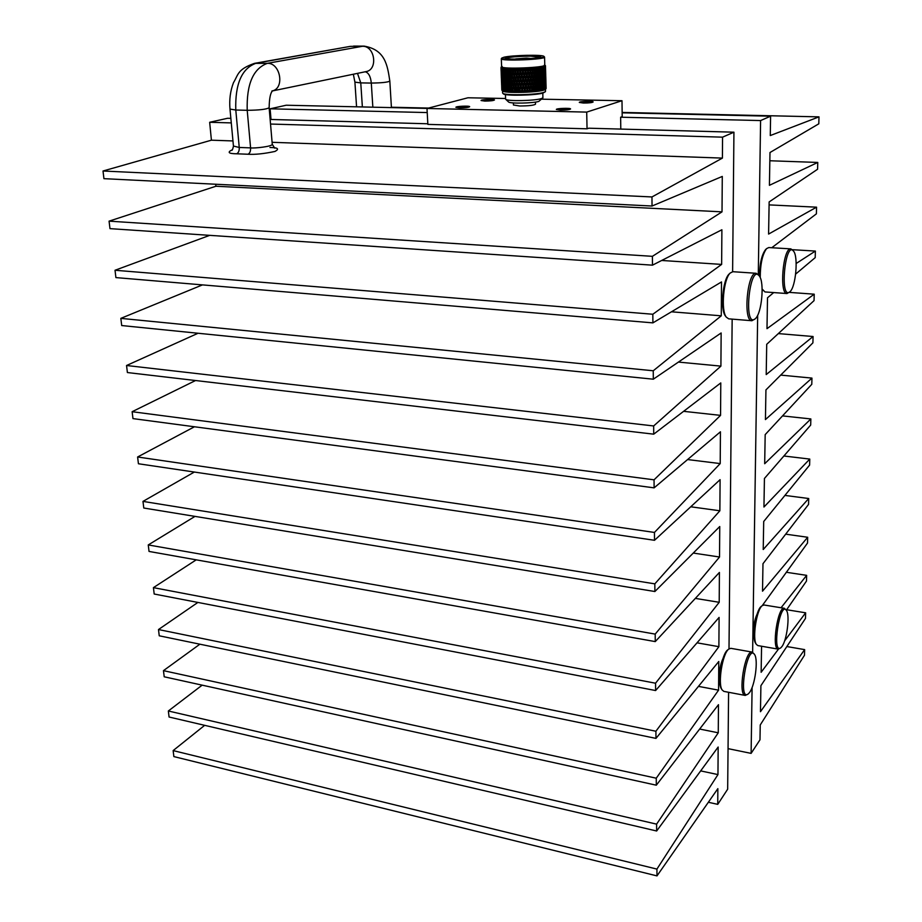 <?xml version="1.0" encoding="UTF-8"?>
<svg xmlns="http://www.w3.org/2000/svg" width="922" height="922" viewBox="0 0 922 922"><rect width="100%" height="100%" fill="white"/><g stroke="black" fill="none" stroke-linecap="round" stroke-linejoin="round"><path stroke-width="1.38" d="M620.794 129.08L620.633 117.209L760.592 120.563L770.596 116.195L622.154 112.83M505.567 98.493L467.938 97.778L427.001 108.473L586.703 112.104L587.049 128.803L588.778 128.204L733.935 132.192L732.61 271.702M586.703 112.104L621.993 100.717L622.2 116.656L620.633 117.209M427.001 108.473L427.854 124.389L587.049 128.803M505.579 58.432C508.979 57.072 517.265 56.323 530.415 56.173L540.28 57.106M530.634 55.562C537.549 55.631 540.96 56.035 540.857 56.772C540.499 58.72 506.432 60.091 505.049 58.201C506.593 56.68 515.121 55.793 530.634 55.562M504.034 57.21L501.879 58.017C499.044 60.829 548.117 58.858 543.853 56.334C542.447 54.525 512.148 55.193 504.034 57.21M526.036 58.847L526.024 58.155L526.531 58.651M515.652 58.904L526.255 58.109M515.963 59.135L514.833 59.123M526.543 58.824L526.762 58.109L531.084 58.501M501.43 58.524L501.314 58.789C500.819 61.371 546.4 59.538 544.556 57.049L543.934 56.415M515.363 59.123L515.951 58.904M516.193 58.847L526.024 58.155M526.52 58.167L530.565 58.547M501.603 66.695L501.614 66.776C501.13 69.484 546.631 67.663 544.787 65.047L544.556 57.141M501.51 66.741L501.407 67.848L502.098 67.191L501.649 67.94L503.804 67.594L503.458 68.332L504.173 68.435L505.026 67.755L504.76 68.505L506.385 67.894L506.316 68.643L507.296 68.712L508.068 68.009L508.091 68.758L510.062 68.101L510.073 68.839L511.998 68.159L512.229 68.896L514.199 68.182L514.534 68.919L516.527 68.182L516.965 68.908L518.948 68.159L520.918 68.839L521.575 68.09L522.025 68.804L523.927 68.009L524.606 68.712L526.416 67.894L527.165 68.585L528.859 67.755L529.666 68.424L531.233 67.583L532.086 68.251L533.4 68.136L533.492 67.398L534.38 68.044L535.624 67.928L535.624 67.191L537.664 67.698L537.572 66.96L539.52 67.456L539.335 66.73L541.79 67.087L542.551 66.937L542.194 66.223L543.07 66.822L543.692 66.672L543.254 65.969L544.095 66.557L544.049 65.704L544.844 66.292L544.568 65.45L545.363 65.543M545.478 65.773L545.524 67.64M545.305 66.027L545.444 67.951L545.444 65.877M544.844 66.292L545.063 68.216L545.144 66.142M544.095 66.557L544.395 68.482L544.556 66.407M543.07 66.822L543.45 68.758L543.692 66.672M541.79 67.087L542.24 69.023L542.551 66.937M540.257 67.341L540.776 69.288L541.156 67.202M538.494 67.594L539.07 69.542L539.52 67.456M536.523 67.825L537.169 69.784L537.664 67.698M535.924 67.398L535.44 71.063L536.247 73.449L536.892 70.902L536.097 68.528M534.38 68.044L535.071 70.003L535.624 67.928M534.76 71.132L533.919 68.747L533.204 71.271L534.068 73.668L534.76 71.132L533.492 67.398M532.086 68.251L532.812 70.21L533.4 68.136M533.919 68.747L533.573 67.606L532.57 71.259L531.233 67.583M529.666 68.424L530.427 70.395L531.049 68.332M531.591 68.943L530.83 71.467L531.74 73.864L532.49 71.34L531.314 67.802L530.254 71.432L528.859 67.755M527.165 68.585L527.949 70.556L528.594 68.493M529.147 69.115L528.364 71.628L529.309 74.037L530.081 71.513L528.951 67.963L527.845 71.593L526.416 67.894M524.606 68.712L525.402 70.694L526.059 68.643M526.635 69.265L525.828 71.766L526.796 74.186L527.591 71.674L526.497 68.113L525.379 71.72L523.927 68.009M522.025 68.804L522.832 70.798L523.489 68.747M524.076 69.381L523.258 71.881L524.238 74.313L525.044 71.801L524.007 68.228L522.878 71.824L521.426 68.101M519.466 68.873L520.262 70.879L520.918 68.839M521.495 69.473L520.688 71.962L521.668 74.394L522.474 71.904L521.506 68.32L520.388 71.904L518.948 68.159M516.965 68.908L517.738 70.925L518.383 68.896M517.738 70.925L516.527 68.182M514.534 68.919L515.283 70.936L515.905 68.919M516.458 69.565L515.698 72.031L516.62 74.486L517.392 72.02L516.608 68.412L515.559 71.962L514.199 68.182M512.229 68.896L512.943 70.925L513.531 68.908M511.779 69.542L511.111 71.974L511.952 74.451L512.632 72.008L512.021 68.251M510.073 68.839L510.742 70.879L511.284 68.873M508.091 68.758L508.714 70.798L509.198 68.804M506.316 68.643L506.87 70.683L507.296 68.712M504.76 68.505L505.256 70.556L505.613 68.585M503.458 68.332L503.885 70.395L504.173 68.435M502.421 68.147L502.767 70.21L502.974 68.263M501.649 67.94L501.914 70.003L502.052 68.067M501.165 67.709L501.349 69.772L501.407 67.848M544.383 65.946L544.429 64.955M541.94 69.634L542.24 69.023M540.453 70.003L540.776 69.288M538.736 70.372L539.07 69.542M536.835 70.729L537.169 69.784M535.336 72.78L535.071 70.003M532.49 71.34L532.812 70.21M530.081 71.513L530.427 70.395M527.591 71.674L527.949 70.556M525.044 71.801L525.402 70.694M522.474 71.904L522.832 70.798M519.904 71.985L518.948 69.542L518.164 72.008L519.109 74.463L520.262 70.879M518.948 69.542L518.164 72.008M514.96 72.031L514.05 69.565L513.335 72.02L514.222 74.486L515.283 70.936M514.05 69.565L513.289 71.951L512.943 70.925M512.632 72.008L513.289 71.951L512.551 69.795M512.067 68.378L511.445 70.764M511.134 71.881L510.742 70.879M509.105 71.674L508.714 70.798M507.261 71.455L506.87 70.683M505.613 71.201L505.256 70.556M502.167 66.465L502.34 67.813M545.478 66.476L545.628 71.34L545.444 66.407M545.248 66.73L545.386 71.605L545.133 66.545M544.729 66.995L544.867 71.87L544.533 66.684M543.922 67.26L544.061 72.147L543.669 66.845M542.839 67.525L542.977 72.423L542.539 66.995M541.491 67.79L541.64 72.688L542.055 70.153L541.122 67.064M539.912 68.055L539.382 70.591L540.062 72.953L540.557 70.418L539.485 67.145M538.805 70.602L539.382 70.591M538.102 68.297L537.503 70.833L538.252 73.207L538.828 70.671L537.687 67.283M536.858 70.833L537.503 70.833M535.14 72.193L534.449 74.728L535.29 77.102L535.959 74.567L534.76 71.052L535.44 71.063M534.195 73.218L533.792 74.705L532.57 71.259L533.204 71.271M532.881 72.4L532.144 74.924L533.031 77.31L533.757 74.786L532.57 71.259L531.533 74.901L530.83 71.467M530.496 72.584L529.724 75.108L530.657 77.506L531.418 74.982L530.254 71.432L529.17 75.074L528.364 71.628M528.018 72.746L527.223 75.258L528.179 77.667L528.963 75.155L527.845 71.593L526.727 75.224L525.828 71.766M525.471 72.884L524.664 75.385L525.632 77.805L526.439 75.304L525.379 71.72L524.249 75.339L523.258 71.881M522.901 72.988L522.094 75.477L523.062 77.909L523.88 75.42L522.878 71.824L521.748 75.42L520.688 71.962M517.392 72.02L516.62 74.486M516.285 75.581L515.363 73.126L514.626 75.581L515.536 78.036L516.862 75.512L515.698 72.031M515.363 73.126L514.534 75.512L513.335 72.02M510.454 71.951L509.659 69.473L509.048 71.904L509.831 74.382L510.454 71.951L511.134 71.904M509.659 69.473L509.993 68.389M508.46 71.87L507.722 69.381L507.181 71.801L507.895 74.29L509.071 71.824M507.722 69.381L508.08 68.378M506.651 71.755L505.982 69.265L506.166 74.163L507.192 71.732M505.982 69.265L506.339 68.389M505.072 71.616L504.484 69.115L504.668 74.014L505.544 71.593M504.484 69.115L504.772 68.482M503.735 71.455L503.239 68.943L503.424 73.829L504.127 71.443M502.651 71.259L502.248 68.758L502.432 73.633L502.963 71.259M501.845 71.052L501.545 68.539L501.729 73.414L502.075 71.052M501.326 70.821L501.119 68.309L501.464 70.821M501.188 72.942L501.142 70.579M501.095 70.579L500.992 68.055M541.329 73.357L541.64 72.688M539.727 73.737L540.062 72.953M537.918 74.106L538.252 73.207M535.924 74.463L536.247 73.449M533.757 74.786L534.068 73.668M531.418 74.982L531.74 73.864M528.963 75.155L529.309 74.037M526.439 75.304L526.796 74.186M523.88 75.42L524.238 74.313M521.31 75.5L520.342 73.069L519.535 75.546L520.504 77.978L521.668 74.394M520.342 73.069L519.27 75.489L519.109 74.463M534.979 78.22L534.138 75.846L533.423 78.37L534.287 80.744L534.979 78.22L533.792 74.705L532.789 78.347L531.533 74.901L530.484 78.531L529.17 75.074L528.076 78.693L526.727 75.224L525.609 78.831L524.249 75.339L523.12 78.935L521.748 75.42L520.63 79.004L517.933 71.951L517.035 75.581L517.98 78.024L518.763 75.558L519.535 75.546M513.911 75.569L513.024 73.103L512.332 75.546L513.197 78.013L514.534 75.512L514.222 74.486M513.024 73.103L512.321 75.477L511.952 74.451M510.235 75.327L509.831 74.382M508.287 75.108L507.895 74.29M506.535 74.866L506.166 74.163M505.014 74.613L504.668 74.014M545.594 69.991L545.732 74.67M545.501 70.118L545.64 74.982L545.421 69.991M545.121 70.383L545.259 75.258L544.971 70.13M544.464 70.66L544.602 75.535L544.234 70.291M543.519 70.925L543.657 75.811L543.242 70.452M542.297 71.201L542.447 76.088L542.827 73.553L541.986 70.602M540.834 71.467L540.984 76.365L541.445 73.818L540.488 70.764M539.139 71.72L538.575 74.256L539.289 76.618L539.831 74.083L538.782 70.89M537.964 74.267L538.575 74.256M537.226 71.962L536.604 74.498L537.376 76.872L537.987 74.336L536.858 71.006M535.936 74.498L536.604 74.498M534.138 75.846L533.792 74.705L534.449 74.728M531.81 76.042L531.06 78.566L531.971 80.952L532.709 78.428L531.533 74.901L532.144 74.924M529.378 76.226L528.594 78.727L529.539 81.124L530.311 78.624L529.724 75.108M526.865 76.376L526.07 78.877L527.027 81.274L527.822 78.773L527.223 75.258M524.307 76.491L523.5 78.981L524.468 81.401L525.275 78.912L524.664 75.385M521.737 76.584L520.93 79.061L521.898 81.493L522.705 79.015L522.094 75.477M518.763 75.558L517.818 73.115M519.19 76.641L518.406 79.108L519.351 81.551L520.146 79.085L519.27 75.489L518.176 79.05L517.035 75.581M516.7 76.676L515.94 79.131L516.873 81.574L517.634 79.119L516.862 75.512L515.801 79.05L514.626 75.581M511.652 75.535L510.823 73.057L510.189 75.489L510.995 77.967L511.652 75.535L512.332 75.546M510.823 73.057L511.122 71.997M509.566 75.466L508.794 72.976L508.218 75.397L508.967 77.874L510.2 75.408M508.794 72.976L509.094 72.054M507.653 75.362L506.95 72.873L506.455 75.27L507.135 77.759L508.241 75.327M506.95 72.873L507.261 72.066M505.959 75.224L505.337 72.734L505.521 77.621L506.478 75.201M505.337 72.734L505.625 72.043M504.495 75.074L503.965 72.561L504.138 77.448L504.933 75.051M503.297 74.889L502.847 72.377L503.02 77.252L503.643 74.878M502.352 74.682L501.994 72.17L502.179 77.045L502.617 74.682M501.683 74.463L501.43 71.939L501.614 76.803L501.868 74.463M501.314 74.221L501.153 71.697L501.395 74.221M542.148 76.699L542.447 76.088M540.661 77.079L540.984 76.365M538.955 77.448L539.289 76.618M537.042 77.817L537.376 76.872M535.59 79.949L535.29 77.102M532.709 78.428L533.031 77.31M530.311 78.624L530.657 77.506M527.822 78.773L528.179 77.667M525.275 78.912L525.632 77.805M522.705 79.015L523.062 77.909M520.146 79.085L520.504 77.978M517.634 79.119L517.98 78.024M515.202 79.131L514.303 76.664L513.589 79.108L514.476 81.574L515.536 78.036M514.303 76.664L513.531 79.038L513.197 78.013M512.886 79.096L512.033 76.63L511.364 79.061L512.206 81.528L513.531 79.038L512.828 76.975M512.033 76.63L511.675 77.932M511.387 78.958L510.995 77.967M509.359 78.75L508.967 77.874M507.515 78.52L507.135 77.759M505.878 78.266L505.521 77.621M545.686 73.495L545.824 78.347L545.64 73.437M545.455 73.772L545.594 78.624L545.328 73.576M544.925 74.037L545.075 78.9L544.741 73.737M544.118 74.313L544.268 79.188L543.876 73.898M543.046 74.59L543.185 79.465L542.747 74.06M541.71 74.866L541.848 79.753L542.274 77.218L541.375 74.221M540.119 75.131L539.601 77.667L540.269 80.018L540.765 77.483L539.762 74.371M539.024 77.679L539.601 77.667M538.321 75.385L537.722 77.921L538.471 80.283L539.036 77.748L537.952 74.498M537.077 77.921L537.722 77.921M536.316 75.627L535.659 78.151L536.466 80.525L537.1 77.99L535.947 74.601M535.359 79.28L534.668 81.804L535.509 84.179L536.178 81.643L534.979 78.139L535.659 78.151M534.391 80.387L534.011 81.781L532.789 78.347L533.423 78.37M533.1 79.488L532.374 82.012L533.262 84.386L533.976 81.874L532.789 78.347L531.764 81.989L531.06 78.566M530.726 79.684L529.954 82.196L530.876 84.582L531.637 82.07L530.484 78.531L529.401 82.162L528.594 78.727M528.248 79.845L527.453 82.346L528.41 84.743L529.193 82.242L528.076 78.693L526.969 82.3L526.07 78.877M525.701 79.984L524.906 82.473L525.863 84.882L526.669 82.392L525.609 78.831L524.48 82.427L523.5 78.981M523.143 80.087L522.336 82.565L523.304 84.997L524.111 82.507L523.12 78.935L521.99 82.507L520.93 79.061M520.573 80.156L519.778 82.634L520.746 85.066L521.541 82.588L520.63 79.004L519.512 82.565L518.406 79.108M518.06 80.202L517.288 82.669L518.222 85.112L519.005 82.646L518.176 79.05L517.104 82.588L515.94 79.131M515.617 80.214L514.879 82.657L515.778 85.112L516.527 82.669L515.801 79.05L514.776 82.588L513.589 79.108M510.707 79.038L509.912 76.561L509.313 78.981L510.085 81.459L511.387 78.981M509.912 76.561L510.212 75.581M508.714 78.946L507.976 76.468L507.446 78.866L508.149 81.355L509.324 78.9M507.976 76.468L508.287 75.604M506.904 78.831L506.247 76.342L506.432 81.217L507.457 78.796M506.247 76.342L506.547 75.604M505.325 78.681L504.749 76.18L504.933 81.055L505.809 78.658M504.749 76.18L505.026 75.558M504 78.508L503.504 76.007L503.677 80.871L504.392 78.485M502.916 78.301L502.513 75.8L502.697 80.663L503.228 78.301M502.11 78.082L501.81 75.581L501.994 80.433L502.34 78.082M501.591 77.851L501.384 75.339L501.729 77.851M501.453 79.937L501.407 77.598M501.361 77.598L501.257 75.074M541.537 80.41L541.848 79.753M539.935 80.79L540.269 80.018M538.125 81.171L538.471 80.283M536.811 81.574L537.595 83.937L538.206 81.401L537.445 79.038L536.811 81.574L536.143 81.562L536.466 80.525M533.976 81.874L534.287 80.744M531.637 82.07L531.971 80.952M529.193 82.242L529.539 81.124M526.669 82.392L527.027 81.274M524.111 82.507L524.468 81.401M521.541 82.588L521.898 81.493M519.005 82.646L519.351 81.551M516.527 82.669L516.873 81.574M514.153 82.657L513.277 80.191L512.586 82.623L513.45 85.089L514.476 81.574M513.277 80.191L512.574 82.542L512.206 81.528M510.488 82.392L510.085 81.459M508.541 82.162L508.149 81.355M506.8 81.92L506.432 81.217M505.268 81.655L504.933 81.055M545.801 77.01L545.928 81.666M545.709 77.137L545.847 81.989L545.628 77.01M545.328 77.413L545.467 82.265L545.167 77.16M544.66 77.69L544.798 82.554L544.441 77.333M543.715 77.978L543.865 82.842L543.45 77.506M542.505 78.255L542.655 83.13L543.035 80.594L542.194 77.667M541.053 78.531L541.191 83.418L541.652 80.871L540.707 77.828M539.358 78.796L538.794 81.332L539.497 83.683L540.038 81.148L538.99 77.967M538.183 81.332L538.794 81.332M537.445 79.038L537.077 78.093M535.198 85.297L534.357 82.922L533.642 85.446L534.506 87.809L535.198 85.216L534.011 81.781L534.668 81.804M534.357 82.922L534.011 81.781L533.02 85.423L531.764 81.989L532.374 82.012M532.04 83.13L531.291 85.642L532.19 88.016L532.928 85.504L531.764 81.989L530.703 85.608L529.954 82.196M529.608 83.303L528.825 85.815L529.77 88.201L530.542 85.7L529.401 82.162L528.306 85.769L527.453 82.346M527.096 83.453L526.301 85.953L527.257 88.351L528.052 85.861L526.969 82.3L525.84 85.907L524.906 82.473M524.537 83.579L523.731 86.069L524.699 88.477L525.505 85.988L524.48 82.427L523.35 86.011L522.336 82.565M521.979 83.671L521.172 86.149L522.14 88.57L522.947 86.092L521.99 82.507L520.872 86.08L519.778 82.634M519.432 83.729L518.648 86.195L519.593 88.627L520.388 86.161L519.512 82.565L518.418 86.126L517.288 82.669M516.942 83.752L516.193 86.207L517.115 88.65L517.876 86.195L517.104 82.588L516.055 86.126L514.879 82.657M511.906 82.611L511.076 80.133L510.442 82.554L511.249 85.031L511.906 82.611L512.586 82.623M511.076 80.133L511.376 79.085M509.82 82.531L509.048 80.053L508.471 82.461L509.221 84.939L510.465 82.473M509.048 80.053L509.359 79.131M507.918 82.415L507.215 79.937L506.72 82.323L507.388 84.812L508.495 82.381M507.215 79.937L507.515 79.131M506.224 82.277L505.602 79.788L505.775 84.663L506.731 82.254M505.602 79.788L505.89 79.108M504.76 82.116L504.219 79.615L504.403 84.49L505.198 82.093M503.55 81.92L503.112 79.419L503.285 84.282L503.908 81.908M502.617 81.701L502.26 79.2L502.444 84.052L502.882 81.701M501.948 81.47L501.695 78.958L501.879 83.81L502.133 81.47M501.568 81.217L501.418 78.704L501.66 81.217M542.355 83.741L542.655 83.13M540.868 84.133L541.191 83.418M539.163 84.513L539.497 83.683M537.261 84.882L537.595 83.937M535.832 87.106L535.509 84.179M532.928 85.504L533.262 84.386M530.542 85.7L530.876 84.582M528.052 85.861L528.41 84.743M525.505 85.988L525.863 84.882M522.947 86.092L523.304 84.997M520.388 86.161L520.746 85.066M517.876 86.195L518.222 85.112M515.456 86.195L514.557 83.741L513.842 86.184L514.718 88.639L515.778 85.112M514.557 83.741L513.785 86.103L513.45 85.089M513.139 86.172L512.286 83.706L511.618 86.126L512.459 88.593L513.785 86.103L513.116 84.144M512.286 83.706L511.906 85.078M510.961 86.103L510.166 83.625L509.566 86.034L510.339 88.512L511.641 86.046L511.249 85.031M509.624 85.815L509.221 84.939M507.78 85.573L507.388 84.812M506.132 85.308L505.775 84.663M545.882 80.502L546.031 85.343L545.847 80.433M545.651 80.779L545.789 85.619L545.536 80.594M545.133 81.067L545.271 85.919L544.948 80.756M544.326 81.355L544.464 86.207L544.084 80.929M543.254 81.632L543.392 86.507L542.954 81.101M541.917 81.92L542.055 86.795L542.482 84.259L541.583 81.274M540.338 82.196L539.808 84.72L540.476 87.071L540.984 84.536L539.981 81.424M539.232 84.732L539.808 84.72M538.529 82.45L537.929 84.985L538.678 87.336L539.255 84.801L538.16 81.562M537.296 84.985L537.929 84.985M536.535 82.692L535.866 85.227L536.685 87.578L537.319 85.055L536.166 81.678M546.043 88.662L545.905 84.133L546.031 88.685L545.398 89.365L545.859 87.774L545.109 89.595L545.524 84.421L545.64 88.973L545.006 89.653L545.34 88.063L544.487 89.883L544.867 84.72L544.96 89.273L544.326 89.941L544.533 88.362L543.6 90.172L543.922 85.008L544.015 89.572L543.392 90.229L543.461 88.662L542.459 90.46L543.231 87.625L542.712 85.297L542.793 89.872L542.194 90.517L542.124 88.95L541.064 90.736L541.859 87.913L541.26 85.585L541.329 90.16L540.753 90.794L540.546 89.227L539.451 91.013L540.246 88.189L539.566 85.85L539.001 88.374L539.624 90.425L539.082 91.059L538.748 89.503L537.618 91.266L538.413 88.454L537.664 86.103L537.03 88.627L537.71 90.69L537.215 91.313L536.742 89.745L535.613 91.509L536.385 88.708L535.198 85.216L535.866 85.227M534.587 87.544L534.23 88.846L533.02 85.423L533.642 85.446M534.195 88.927L533.446 91.716L534.195 88.927L533.02 85.423L531.982 89.042L531.291 85.642M531.856 89.134L531.153 91.912L531.856 89.134L530.703 85.608L529.631 89.227L528.825 85.815M529.424 89.307L528.767 92.085L529.424 89.307L528.306 85.769L527.2 89.376L526.301 85.953M526.9 89.457L526.312 92.223L526.9 89.457L525.84 85.907L524.71 89.492L523.731 86.069M524.341 89.572L523.823 92.327L524.341 89.572L523.35 86.011L522.221 89.572L521.172 86.149M521.783 89.665L521.333 92.396L521.783 89.665L520.872 86.08L519.754 89.63L518.648 86.195M519.247 89.711L518.89 92.442L518.418 86.126L517.346 89.653L516.193 86.207M516.781 89.734L516.516 92.454L516.055 86.126L515.029 89.641L513.842 86.184M510.166 83.625L510.465 82.646M508.967 86.011L508.229 83.522L507.699 85.919L508.414 88.397L509.578 85.965M508.229 83.522L508.541 82.669M507.169 85.873L506.501 83.383L506.685 88.258L507.711 85.85M506.501 83.383L506.8 82.646M505.59 85.723L505.014 83.222L505.187 88.086L506.063 85.7M505.014 83.222L505.291 82.6M504.253 85.539L503.758 83.038L503.942 87.89L504.657 85.527M503.182 85.331L502.778 82.819L502.963 87.671L503.493 85.32M502.375 85.101L502.075 82.588L502.26 87.429L502.605 85.101M501.856 84.847L501.649 82.335L501.994 84.847M501.706 86.91L501.66 84.582M501.626 84.582L501.522 82.058M541.744 87.452L542.055 86.795M540.154 87.844L540.476 87.071M538.344 88.224L538.678 87.336M536.35 88.593L536.685 87.578M535.567 86.345L535.175 91.555L534.506 87.809M533.319 86.564L532.974 91.762L532.19 88.016M530.945 86.76L530.185 89.261L530.669 91.946L529.77 88.201M528.479 86.922L527.684 89.411L528.26 92.108L527.257 88.351M526.197 91.635L525.794 92.246L524.699 88.477M523.373 87.164L522.567 89.641L523.304 92.338L522.14 88.57M520.815 87.244L520.02 89.699L520.826 92.407L519.593 88.627M518.302 87.279L517.53 89.734L518.394 92.442L517.115 88.65M515.859 87.29L515.121 89.722L516.032 92.442L515.029 89.641L514.234 92.419L513.785 91.843L515.029 89.641L514.718 88.639M514.407 89.711L513.785 86.103L512.828 89.595L512.459 88.593M510.742 89.434L510.339 88.512M508.806 89.215L508.414 88.397M507.054 88.961L506.685 88.258M505.533 88.685L505.187 88.086M545.997 83.994L546.124 88.397M542.712 85.297L542.401 84.709M541.26 85.585L540.914 84.882M539.566 85.85L539.209 85.031M538.39 88.374L539.001 88.374M537.664 86.103L537.296 85.158M536.362 88.616L537.03 88.627M535.175 91.555L534.23 88.846L534.887 88.858M532.974 91.762L531.982 89.042L532.593 89.077M530.669 91.946L530.185 89.261M528.26 92.108L527.326 90.529L527.684 89.411M525.943 87.06L525.137 89.549L525.978 91.647M525.794 92.246L524.779 90.644L525.137 89.549M523.304 92.338L522.209 90.736L522.567 89.641M520.826 92.407L519.674 90.794L520.02 89.699M518.394 92.442L517.184 90.817L517.53 89.734M516.032 92.442L514.799 90.805L515.121 89.722M513.519 87.267L512.828 89.688L513.393 91.266M513.785 92.407L512.528 90.759L512.09 92.361L511.583 91.774L512.159 89.665L512.828 89.688M512.159 89.665L511.629 86.149M511.33 87.198L510.696 89.607L511.664 92.35L510.765 91.739L510.719 89.688M510.419 90.679L510.108 92.269L509.555 91.681L510.073 89.572L510.719 89.526M510.073 89.572L509.612 86.184M509.301 87.106L508.737 89.503L509.716 92.246L508.806 91.635L508.794 89.711M508.483 90.563L508.748 89.422M508.172 89.457L507.768 86.184M507.469 86.979L506.973 89.365L507.964 92.119L507.042 91.497L507.065 89.688M506.766 90.414L506.996 89.284M506.478 89.319L506.143 86.149M505.855 86.829L505.44 89.192L506.42 91.958L505.521 91.324L505.544 89.63M505.268 90.241L505.452 89.123M505.026 89.134L504.749 86.08M504.484 86.645L504.161 88.996L505.118 91.774L504.23 91.128L504.265 89.538M504.023 90.045L504.173 88.927M503.815 88.938L503.596 85.988M503.366 86.438L504.057 91.566L503.239 89.434M503.043 89.826L503.147 88.708M502.882 88.708L502.697 85.884M502.525 86.207L503.262 91.336L502.478 89.307M502.34 89.584L502.398 88.466M502.213 88.466L502.075 85.758M501.96 85.965L502.744 91.082L501.994 89.169M501.833 88.201L501.683 85.7L501.925 88.201M501.856 90.241L501.914 89.319M512.528 90.759L512.159 92.096M546.089 87.486L546.101 88.57L546.043 87.417M542.124 88.95L541.79 88.305M540.546 89.227L540.188 88.466M538.748 89.503L538.379 88.616M536.742 89.745L536.385 88.731M534.576 89.976L533.446 91.716M532.259 90.183L531.153 91.912M529.839 90.368L528.767 92.085M527.326 90.529L526.312 92.223M524.779 90.644L523.823 92.327M522.209 90.736L521.333 92.396M519.674 90.794L518.89 92.442M517.184 90.817L516.516 92.454M514.799 90.805L514.234 92.419M501.845 90.149L501.787 89.031M502.605 90.967L502.697 91.059C504.357 93.283 535.705 92.661 543.473 90.229L545.398 89.365M508.621 88.835L507.261 89.065M537.088 90.771L536.466 90.84M534.944 91.001L534.276 91.071M532.651 91.22L531.936 91.278M530.242 91.405L529.493 91.451M527.741 91.555L526.981 91.601M525.194 91.681L524.422 91.716M522.636 91.785L521.864 91.808M520.089 91.843L519.328 91.854M517.588 91.866L516.862 91.866M515.191 91.866L514.488 91.854M512.897 91.82L512.24 91.797M510.765 91.739L510.154 91.716M502.594 92.961L502.79 93.318C504.472 95.565 535.786 94.943 543.542 92.5L545.478 91.601L545.49 89.261M503.262 93.767L503.366 93.848C505.002 96.049 535.486 95.45 543.058 93.053L545.375 91.716M533.838 90.298L533.043 90.275M520.365 90.563L519.685 90.598M505.59 99.011L505.775 99.346C507.307 101.362 534.449 100.832 541.202 98.642L542.897 97.847L542.827 93.11M508.529 101.927L508.61 102.008C509.958 103.748 533.008 103.299 538.771 101.42L542.804 97.951M513.439 104.993L519.674 105.984C528.732 105.938 534.011 105.327 535.521 104.163L535.452 102.088M754.98 318.989L755.475 318.551C761.803 313.1 764.603 282.363 759.336 275.978C749.713 262.724 743.144 328.036 754.98 318.989M749.598 692.434C755.037 685.357 758.403 659.922 754.611 654.597C747.212 642.611 737.542 702.529 748.295 693.897L749.598 692.434M789.67 291.963L790.073 291.617C795.801 286.765 798.44 256.835 793.612 251.21C785.21 239.778 779.424 299.938 789.67 291.963M781.971 646.518C786.95 640.099 790.062 615.239 786.489 610.491C779.851 600.038 771.495 655.461 780.888 647.74L781.971 646.518M755.083 318.908L751.903 320.729C742.844 321.34 747.316 271.414 756.19 273.281L759.013 275.563M747.973 694.139L745.241 695.43C737.565 695.153 744.941 649.572 752.214 652.096L754.38 654.263M789.751 291.905L786.996 293.542C779.009 294.222 783.078 247.234 790.892 248.882L793.346 250.876M780.634 647.936L778.203 649.134C771.345 649.042 777.834 606.088 784.357 608.289L786.305 610.214L806.485 581.056L806.646 575.351L781.049 607.759M756.19 273.281L732.875 271.702L730.189 273.039C723.482 278.986 720.727 310.357 726.282 317.133L728.691 318.839L751.903 320.729M752.214 652.096L730.846 648.327L728.737 649.1C722.514 653.456 717.604 683.525 722.099 689.898L723.851 691.385L745.241 695.43M790.892 248.882L768.775 247.557L766.574 248.64C762.402 254.368 760.293 264.038 760.224 277.637M762.137 289.001L764.972 291.94L786.996 293.542M784.357 608.289L763.992 604.993L762.229 605.65C756.57 609.58 752.133 638.727 756.351 644.374L757.838 645.584L778.203 649.134M725.718 316.396L725.384 315.958C720.105 309.492 722.721 279.746 729.095 274.076L729.509 273.684M721.557 689.057L721.327 688.699C717.051 682.626 721.707 654.101 727.631 649.964L727.965 649.699M762.402 289.819L762.99 290.58M759.463 276.174C759.682 263.623 761.699 254.783 765.525 249.643L765.859 249.32M755.786 643.544L755.591 643.245C751.58 637.874 755.786 610.226 761.169 606.48L761.445 606.261M215.921 186.244L722.018 211.853L652.407 256.328L109.073 221.153L215.921 186.244L215.725 184.239M722.018 211.853L722.283 176.436L652.038 206.021L103.932 178.661L103.01 171.008L211.415 140.19L209.663 122.28L231.284 122.903M103.01 171.008L651.969 196.951L652.038 206.021M651.969 196.951L722.41 158.1L272.094 142.311M232.966 140.939L211.415 140.19M656.983 875.9L173.866 756.593L173.14 750.589L656.925 869.089L656.983 875.9L717.858 788.644L717.742 804.353L708.35 802.267M173.14 750.589L204.661 725.337M656.925 869.089L717.961 774.584L700.674 770.896M717.961 774.584L718.157 747.027L656.648 830.999L169.072 717.016L168.346 710.989L202.172 685.15M168.346 710.989L656.602 824.141L656.648 830.999M656.602 824.141L718.261 732.794L699.66 729.048M718.261 732.794L718.469 704.685L656.314 785.198L164.208 676.794L163.459 670.651L199.901 644.19M163.459 670.651L656.257 778.203L656.314 785.198M656.257 778.203L718.572 690.163L698.461 686.371M718.572 690.163L718.78 661.489L655.968 738.395L159.241 635.8L158.492 629.542L197.884 602.435M158.492 629.542L655.911 731.238L655.968 738.395M655.911 731.238L718.883 646.679L697.032 642.83M718.883 646.679L719.091 617.417L655.611 690.543L154.193 594.022L153.421 587.637L196.225 559.838M153.421 587.637L655.554 683.214L655.611 690.543M655.554 683.214L719.206 602.297L695.338 598.401M719.206 602.297L719.414 572.447L655.254 641.597L149.041 551.437L148.258 544.937L194.991 516.389M148.258 544.937L655.196 634.106L655.254 641.597M655.196 634.106L719.529 557.015L693.275 553.062M719.529 557.015L719.748 526.531L654.885 591.521L143.786 508.022L142.979 501.395L194.346 472.041M142.979 501.395L654.827 583.857L654.885 591.521M654.827 583.857L719.863 510.776L690.739 506.789M719.863 510.776L720.094 479.659L654.505 540.292L138.427 463.754L137.609 456.989L194.45 426.771M137.609 456.989L654.447 532.443L654.505 540.292M654.447 532.443L720.209 463.582L687.593 459.559M720.209 463.582L720.439 431.796L654.113 487.853L132.964 418.6L132.134 411.708L195.556 380.521M132.134 411.708L654.055 479.82L654.113 487.853M654.055 479.82L720.555 415.373L683.605 411.327M720.555 415.373L720.785 382.918L653.721 434.17L127.397 372.546L126.544 365.504L198.046 333.257M126.544 365.504L653.663 425.952L653.721 434.17M653.663 425.952L720.912 366.126L678.419 362.081M720.912 366.126L721.142 332.969L653.318 379.196L121.704 325.547L120.84 318.367L202.483 284.886M120.84 318.367L653.249 370.771L653.318 379.196M653.249 370.771L721.269 315.82L671.458 311.797M721.269 315.82L721.511 281.936L652.903 322.873L115.907 277.591L115.02 270.261L209.72 235.352M115.02 270.261L652.834 314.252L652.903 322.873M652.834 314.252L721.638 264.407L661.696 260.465M721.638 264.407L721.891 229.762L652.476 265.167L109.983 228.633L109.073 221.153M652.407 256.328L652.476 265.167M724.231 285.359L722.571 304.156M723.044 658.377C720.094 664.935 718.976 671.85 719.667 679.099M769.086 204.891L816.558 207.173L768.591 234.073L769.144 201.93L817.584 169.256L817.768 162.445L769.421 185.322L769.985 152.522L818.805 123.813L818.99 116.864L622.143 112.426M816.558 207.173L816.385 213.858L771.76 247.73M792.39 249.689L815.382 251.072L796.159 263.496M815.382 251.072L815.198 257.641L795.651 274.099M789.232 292.378L814.218 294.187L766.989 328.67L767.507 297.794L773.708 292.574M814.218 294.187L814.045 300.63L766.712 344.309L766.205 374.574L813.077 336.518L778.329 333.591M813.077 336.518L812.904 342.846L765.94 389.902L765.433 419.579L811.959 378.101L780.715 375.104M811.959 378.101L811.786 384.313L765.179 434.619L764.684 463.731L810.853 418.945L782.524 415.903M810.853 418.945L810.692 425.054L764.43 478.472L763.946 507.031L809.77 459.075L783.896 455.998M809.77 459.075L809.608 465.08L763.704 521.495L763.22 549.512L808.709 498.514L784.922 495.414M808.709 498.514L808.548 504.403L762.978 563.711L762.517 591.198L807.672 537.261L785.682 534.161M807.672 537.261L807.511 543.058L762.264 605.616M806.646 575.351L786.236 572.262M778.433 649.157L761.134 672.276L761.572 646.241M786.604 609.719L805.632 612.807L784.61 640.894M805.632 612.807L805.482 618.408L760.904 685.691L760.466 711.703L804.641 649.618L786.835 646.541M804.641 649.618L804.491 655.219L760.235 724.969L759.982 739.824L751.107 753.378L752.098 687.466M428.569 108.07L391.412 107.229M818.99 116.864L770.273 135.557L770.596 116.195M817.768 162.445L769.847 160.751M761.376 259.036L759.071 275.632M757.204 613.845C754.15 620.529 753.078 627.548 754 634.912M722.41 158.1L722.56 137.159L270.538 124.044M209.663 122.28L227.63 118.27L230.857 118.362M728.587 692.284L727.665 789.197L717.742 804.353M732.16 319.127L729.002 648.892M733.935 132.192L722.56 137.159M427.255 108.416L286.2 105.223L270.111 108.808L271.022 119.468M760.592 120.563L758.287 274.629M757.677 315.209L752.629 652.223M728.057 748.641L751.107 753.378M270.111 108.808L427.22 112.565M270.134 119.445L427.82 123.779M621.993 100.717L541.652 99.184M484.73 101.074L481.077 100.533C480.546 99.553 494.561 98.954 494.469 99.968C493.512 100.671 490.262 101.04 484.73 101.074M560.53 110.121L556.358 109.488C555.793 108.37 570.695 107.816 570.591 108.957C569.658 109.718 566.304 110.11 560.53 110.121M459.559 107.874L455.894 107.321C455.341 106.272 469.771 105.627 469.678 106.698C468.676 107.459 465.299 107.851 459.559 107.874M583.453 103.045L579.304 102.434C578.774 101.385 593.238 100.867 593.134 101.95C592.247 102.653 589.02 103.022 583.453 103.045M233.45 146.056L239.247 147.462L235.79 110.018L247.211 110.306C259.312 110.191 266.619 109.326 269.143 107.724C269.316 98.124 270.515 92.454 272.728 90.748L271.84 91.047M269.939 147.497C277.914 147.589 279.608 148.903 274.998 151.439C263.98 153.767 254.968 154.7 247.972 154.239L236.62 153.79C238.498 152.902 239.374 150.793 239.247 147.462L250.588 147.877C254.046 148.5 272.866 146.494 272.255 144.201L269.143 107.793M487.3 100.982L493.881 100.06C494.734 99.011 480.408 99.622 481.699 100.579L487.3 100.982M491.703 100.221L483.693 100.44L491.703 100.221M488.764 100.164L487.265 99.795M487.242 100.74L487.15 99.979M563.261 110.041L569.969 109.061C570.925 107.886 555.586 108.462 557.015 109.545L563.261 110.041M567.698 109.199L559.135 109.395L567.745 108.98M564.379 109.476L564.414 108.877M564.402 109.096L562.731 108.715M562.777 109.153L562.823 109.776M562.777 109.776L562.685 108.923M586.104 102.953L592.523 102.042C593.445 100.936 578.601 101.466 579.95 102.492L586.104 102.953M590.334 102.158L582.013 102.354L590.357 101.962M587.06 102.446L587.107 101.858M587.083 102.088L585.447 101.72M462.21 107.793L469.079 106.802C469.978 105.696 455.168 106.353 456.528 107.367L462.21 107.793M466.82 106.987L458.591 107.217L463.997 106.468L466.82 106.987M463.847 106.894L462.325 106.526M462.371 106.952L462.406 107.528M462.279 107.528L462.176 106.722M236.62 153.79C228.472 153.674 227.031 152.326 232.275 149.767M231.779 150.205L231.595 150.309C232.137 150.747 232.759 149.364 233.45 146.149L229.993 109.107L235.79 110.018C235.006 83.983 241.76 68.389 256.062 63.238L350.279 46.377L364.213 46.135L353.575 46.1M247.972 154.239C249.839 153.34 250.703 151.22 250.588 147.877L247.211 110.306C246.462 84.167 253.193 68.516 267.403 63.33L362.415 46.296C375.012 45.674 378.262 69.922 365.884 71.639L272.601 90.898M364.213 46.135C385.327 49.776 387.482 65.427 389.822 81.09C387.851 82.277 381.673 82.945 371.301 83.061L360.767 82.899L362.369 106.94M365.25 71.766C368.627 72.769 370.644 76.526 371.301 83.061L372.845 107.183M357.494 73.368L360.767 82.899L354.912 82.139L356.572 106.814M350.279 46.377L254.484 63.364L267.403 63.33C280.219 62.719 284.921 87.774 272.658 90.84M501.879 58.017L501.349 58.616M501.314 58.789L501.614 66.776M501.603 66.638L501.015 67.283M501.072 69.957L501.107 71.155M501.199 73.322L501.245 74.82M501.338 76.975L501.372 78.163M501.453 80.318L501.51 81.816M501.591 83.971L501.637 85.158M501.718 87.302L501.775 88.789M502.513 90.886L502.605 93.064M503.366 93.848L502.79 93.318M505.429 94.528L505.59 99.103M508.61 102.008L505.775 99.346M513.45 105.05L513.37 102.93M725.384 315.958L726.282 317.133M729.095 274.076L730.189 273.039M721.327 688.699L722.099 689.898M727.631 649.964L728.737 649.1M765.525 249.643L766.574 248.64M755.591 643.245L756.351 644.374M761.169 606.48L762.229 605.65M389.833 81.136L391.424 107.597M354.912 82.139L353.345 74.233M254.484 63.364C237.277 69.381 238.418 74.59 233.473 82.68C230.339 90.875 229.175 99.68 229.993 109.107M272.267 144.293L274.744 148.177"/></g></svg>
